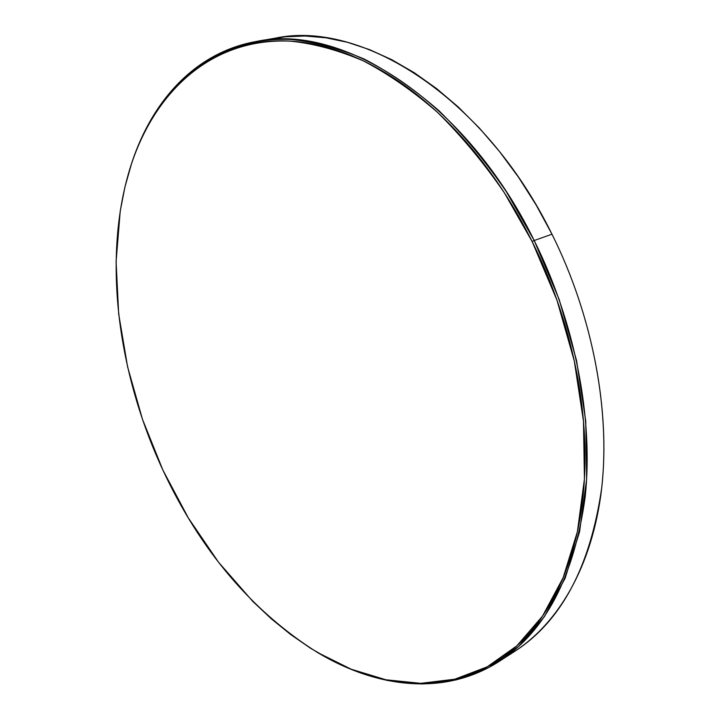 <?xml version="1.0" encoding="UTF-8"?>
<svg xmlns="http://www.w3.org/2000/svg" width="720" height="720" viewBox="0 0 720 720"><rect width="100%" height="100%" fill="white"/><g stroke="black" fill="none" stroke-linecap="round" stroke-linejoin="round"><path stroke-width="1.08" d="M129.303 170.757C148.743 104.679 192.717 52.704 256.554 41.427C341.172 23.004 465.111 99.432 534.204 240.516L532.134 241.533L556.965 300.168L574.29 360.945L583.497 421.353L584.433 478.971L577.413 531.657L563.13 577.746L542.574 616.023L516.879 645.804L487.233 666.819L454.824 679.203L420.723 683.334L385.92 679.779L351.252 669.24L317.403 652.455C251.793 611.073 200.286 550.269 162.864 470.025L142.47 419.283L127.602 366.885L118.674 313.929L116.091 261.585L120.231 211.131L124.92 187.065L131.427 164.025C136.368 149.013 142.542 134.973 149.949 121.905C157.365 108.837 166.005 97.074 175.878 86.598C185.76 76.122 196.812 67.284 209.043 60.075C221.292 52.884 234.576 47.646 248.922 44.388C263.277 41.139 278.46 40.149 294.48 41.436C310.509 42.732 327.06 46.512 344.115 52.758C361.188 59.04 378.342 67.86 395.595 79.227C412.857 90.621 429.714 104.436 446.166 120.672C462.618 136.935 478.134 155.277 492.714 175.68C507.276 196.128 520.416 218.07 532.134 241.533C543.825 265.014 553.689 289.287 561.744 314.343C569.763 339.408 575.73 364.473 579.645 389.529C583.533 414.576 585.315 438.867 585 462.384C584.658 485.874 582.345 507.969 578.043 528.66C573.732 549.306 567.702 568.098 559.962 585.018C552.213 601.902 543.096 616.653 532.602 629.271C522.108 641.862 510.624 652.221 498.15 660.357C485.667 668.466 472.563 674.397 458.838 678.159C445.113 681.903 431.091 683.613 416.763 683.307C402.453 682.974 388.116 680.832 373.761 676.854C359.406 672.876 345.267 667.305 331.335 660.141L310.734 648.378L290.709 634.554L271.386 618.876L252.864 601.488L218.547 562.239L188.379 518.031L162.864 470.025C118.134 373.815 102.672 260.91 129.114 171.405C152.109 94.266 209.448 37.422 290.592 41.157C314.01 43.596 338.184 50.139 363.105 60.777C388.188 73.836 412.947 90.999 437.382 112.248C461.286 135.738 483.606 162.585 504.351 192.798L532.134 241.533L534.204 240.516L506.286 191.592C485.451 161.253 463.023 134.307 439.002 110.745C414.459 89.415 389.583 72.216 364.383 59.13C339.345 48.465 315.063 41.922 291.537 39.51C210.033 35.856 152.487 92.997 129.402 170.424L129.285 170.838M265.896 40.113L285.003 36.81L305.064 36L325.953 37.8L347.508 42.309L369.54 49.617L391.86 59.742L414.234 72.702L436.446 88.47L458.235 106.956L479.349 128.034L499.527 151.542L518.517 177.255L536.076 204.903L551.979 234.207C483.651 95.04 360.126 19.773 275.148 38.187L265.896 40.113M534.204 240.516L551.979 234.207L534.204 240.516C575.325 323.208 593.577 419.04 585.153 497.151C574.074 576.738 545.427 631.485 499.221 661.374C444.78 696.375 377.334 688.149 318.276 652.968L352.26 669.834L387.072 680.418L422.028 684L456.273 679.878L488.853 667.476L518.652 646.389L544.5 616.518L565.182 578.097L579.564 531.846L586.656 478.944L585.747 421.092L576.531 360.432L559.143 299.394L534.204 240.516M499.221 661.374L515.07 651.132C561.429 621.117 590.319 566.685 601.722 487.818C610.47 410.445 592.668 315.783 551.979 234.207C593.937 318.285 611.424 416.151 600.867 494.775C590.004 573.399 553.473 630.018 506.97 656.001M256.554 41.427L275.148 38.187"/></g></svg>
